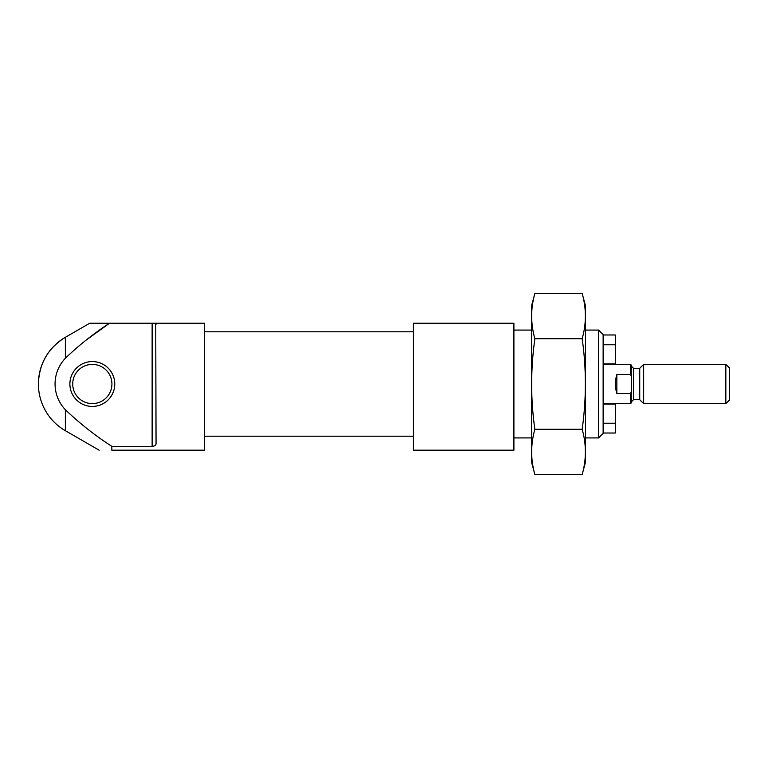 <?xml version="1.0" encoding="UTF-8"?>
<svg xmlns="http://www.w3.org/2000/svg" width="768" height="768" viewBox="0 0 768 768"><rect width="100%" height="100%" fill="white"/><g stroke="black" fill="none" stroke-linecap="round" stroke-linejoin="round"><path stroke-width="1.15" d="M603.13 363.898L615.379 363.898L615.379 334.982L603.13 334.982M615.379 344.784L603.13 344.784M111.84 446.352L152.131 446.352C154.675 446.131 155.981 445.258 156.048 443.722L155.741 323.213L204.586 323.213L204.586 450.182L111.84 450.182C95.414 450.182 95.414 450.182 111.84 450.182C95.414 450.182 95.414 450.182 111.84 450.182L111.84 446.352C95.155 435.61 79.67 423.398 65.366 409.728A37.267 37.267 0 0 1 65.366 358.272C78.941 345.226 93.667 333.542 109.546 323.213L89.76 323.213L109.546 323.213L89.76 323.213L109.546 323.213L86.429 339.888M152.131 446.352L152.131 323.213L155.741 323.213L156.048 324.278M513.907 450.182L513.907 323.213L413.414 323.213L413.414 450.182L513.907 450.182M69.888 384A22.435 22.435 0 0 0 103.546 403.43A22.435 22.435 0 0 0 103.546 364.57A22.435 22.435 0 0 0 69.888 384M152.131 323.213L109.546 323.213M65.366 358.272L65.366 337.306C48.058 348.067 39.072 363.629 38.4 384A53.923 53.923 0 0 0 65.366 430.694L65.366 409.728M72.71 384A19.613 19.613 0 0 0 102.125 400.982A19.613 19.613 0 0 0 102.125 367.018A19.613 19.613 0 0 0 72.71 384M603.13 433.018L615.379 433.018L615.379 404.102L603.13 404.102M615.379 423.216L603.13 423.216M598.618 330.077L598.618 437.923L603.13 433.411L603.13 334.589L598.618 330.077L585.475 330.077M631.555 391.258L630.576 393.494L630.576 403.613L631.555 402.624L631.555 365.376L630.576 364.387L603.13 364.387M631.555 376.742L630.576 374.506L630.576 364.387M630.576 393.494L616.848 393.494L616.848 374.506C614.976 380.832 614.976 387.168 616.848 393.494M630.576 374.506L616.848 374.506M631.555 366.355L633.514 368.314L639.725 368.314L643.651 364.387L643.651 403.613L725.837 403.613L725.837 364.387L643.651 364.387M725.837 403.613L729.6 399.85L729.6 368.15L725.837 364.387M643.651 403.613L639.725 399.686L639.725 368.314M534.874 293.434L531.552 305.808L531.552 462.192L534.874 474.566C530.592 459.475 530.592 444.374 534.874 429.283C530.592 399.485 530.592 369.293 534.874 338.717C530.592 323.626 530.592 308.525 534.874 293.434L582.163 293.434C586.445 308.525 586.445 323.626 582.163 338.717C586.435 368.515 586.435 398.707 582.163 429.283C586.445 444.374 586.445 459.475 582.163 474.566L534.874 474.566M534.874 338.717L582.163 338.717M534.874 429.283L582.163 429.283M582.163 293.434L585.475 305.808L585.475 462.192L582.163 474.566M639.725 399.686L633.514 399.686L633.514 368.314M38.4 384A53.923 53.923 0 0 1 65.366 337.306L89.76 323.213M65.366 430.694L99.101 450.182M413.414 331.795L204.586 331.795M413.414 436.205L204.586 436.205M531.552 330.077L513.907 330.077M598.618 437.923L585.475 437.923M531.552 437.923L513.907 437.923M630.576 403.613L603.13 403.613M633.514 399.686L631.555 401.645"/></g></svg>

